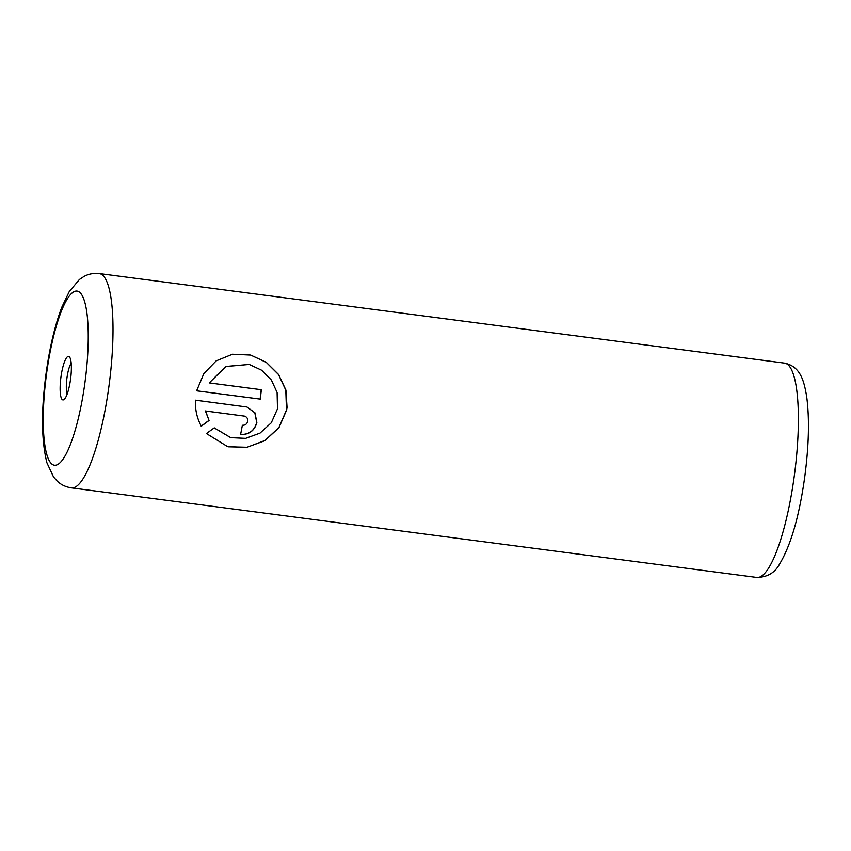 <?xml version="1.0" encoding="UTF-8"?>
<svg xmlns="http://www.w3.org/2000/svg" width="851" height="851" viewBox="0 0 851 851"><rect width="100%" height="100%" fill="white"/><g stroke="black" fill="none" stroke-linecap="round" stroke-linejoin="round"><path stroke-width="1.28" d="M60.964 376.919A21.945 4.904 -82.6 0 0 64.091 399.491A21.945 4.904 -82.6 0 0 70.527 379.397A21.945 4.904 -82.6 0 0 69.622 357.122A21.945 4.904 -82.6 0 0 60.964 376.919M71.197 363.196A16.882 3.766 -82.6 0 0 66.963 377.844A16.882 3.766 -82.6 0 0 67.165 394.013M250.598 355.048L266.235 362.335L278.49 374.546L285.798 390.152L286.468 410.001L278.926 427.479L264.98 440.467L247.141 447.254L228.398 446.796M214.197 427.893L230.717 437.659L214.261 427.851L206.431 433.542L227.547 446.584L246.535 447.424L264.725 440.754L278.937 427.713L286.617 410.044L287.053 407.384L285.925 390.109L278.564 374.472L266.267 362.303L250.662 355.058L232.44 354.239L216.186 360.867L203.814 373.632L196.634 390.811L260.278 399.119A108.056 24.126 -82.6 0 0 261.321 389.715L209.24 382.907L225.898 366.526L249.226 364.441L261.629 370.217L271.352 379.982L277.096 392.481L277.479 408.852L271.288 422.787L260.012 433.116L245.662 438.35L230.717 437.659M243.801 415.969L243.95 416.011C246.684 416.66 247.949 418.415 247.737 421.245C246.992 424.011 245.194 425.362 242.354 425.277A108.056 24.126 97.4 0 1 240.578 434.499C249.162 434.744 254.587 430.723 256.864 422.436L254.928 412.767L246.992 407.012L195.411 400.172C195.049 409.661 197.017 418.341 201.315 426.202L209.048 420.479L205.559 410.99L244.492 416.118L205.559 410.99M246.939 407.001L254.811 412.778L256.715 422.404C254.438 430.691 249.013 434.701 240.429 434.457M205.41 410.959L209.048 420.479M208.899 420.437L201.166 426.16M261.172 389.694A108.056 24.126 97.4 0 1 260.129 399.087L260.278 399.119M260.129 399.087L196.645 390.79M249.226 364.441L225.749 366.483L209.24 382.907M794.238 476.379A108.056 24.126 -82.6 0 0 784.707 363.143C800.621 366.611 804.078 380.982 806.705 396.8C809.578 418.841 808.907 445.722 804.674 477.454C799.227 516.419 790.845 545.321 779.516 564.16C774.867 572.819 767.262 577.244 756.699 577.425A108.056 24.126 -82.6 0 0 794.238 476.379M784.707 363.143L99.333 273.575A108.056 24.126 97.4 0 1 108.854 386.811A108.056 24.126 97.4 0 1 71.324 487.857L756.699 577.425M84.866 383.11A87.791 19.605 -82.6 0 0 77.654 291.212A87.791 19.605 -82.6 0 0 46.624 373.206A87.791 19.605 -82.6 0 0 53.836 465.114A87.791 19.605 -82.6 0 0 84.866 383.11M99.333 273.575C93.621 272.99 88.483 273.958 83.898 276.511L79.398 279.49L69.208 291.68L61.815 307.19C54.943 325.284 49.72 347.229 46.135 373.015C41.071 410.427 41.327 440.35 46.911 462.784L53.528 476.954L57.123 481.017C60.9 484.676 65.633 486.963 71.324 487.857"/></g></svg>
